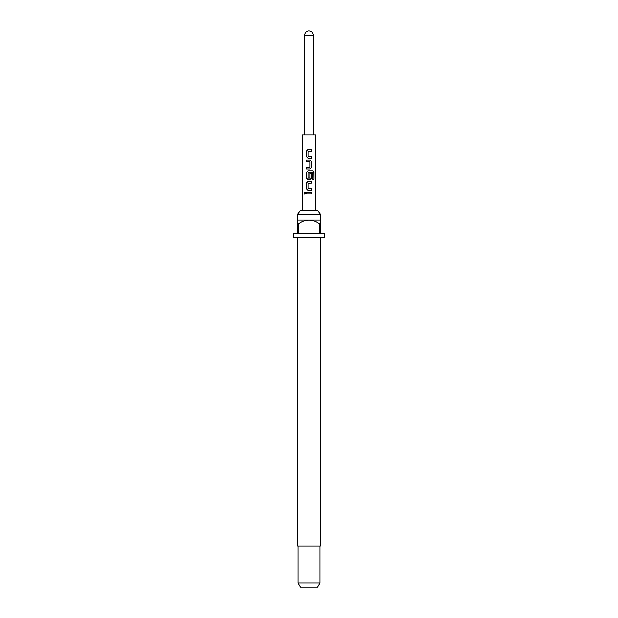 <?xml version="1.0" encoding="UTF-8"?>
<svg xmlns="http://www.w3.org/2000/svg" width="618" height="618" viewBox="0 0 618 618"><rect width="100%" height="100%" fill="white"/><g stroke="black" fill="none" stroke-linecap="round" stroke-linejoin="round"><path stroke-width="0.93" d="M303.971 193.017L304.72 191.997L305.57 193.017L304.72 194.037L303.971 193.017M304.767 194.037L304.071 193.017L304.767 191.997M308.073 156.632L311.634 156.632L311.634 158.278L307.857 158.278L306.366 156.74L306.366 150.985L307.857 149.456L311.634 149.456L311.634 151.101L307.965 151.209L307.965 156.524L311.58 156.632L311.58 158.278L307.88 158.278L306.42 156.74L306.42 150.985L307.88 149.456M306.42 161.785L306.42 160.139L310.128 160.139L311.58 161.677L311.58 167.432L310.128 168.961L306.42 168.961L306.42 167.316L310.043 167.208L310.043 161.893L306.366 161.785L306.366 160.139L310.151 160.139L311.634 161.677L311.634 167.432L310.151 168.961L306.366 168.961L306.366 167.316L309 167.316M310.02 173.403L311.58 173.403L311.58 178.115L310.128 179.645L307.88 179.645L306.42 178.115L306.42 172.36L307.88 170.823M308.088 178.185L310.043 178.077L310.043 173.403L311.634 173.403L311.634 178.115L310.151 179.645L307.857 179.645L306.366 178.115L306.366 172.36L307.857 170.823L312.847 170.823L314.014 172.36L314.014 179.266L312.754 179.266L312.662 172.646L307.965 172.762L307.965 178.077L309.935 178.185M309 190.336L307.857 190.336L306.366 188.799L306.366 183.044L307.857 181.514L311.634 181.514L311.634 183.152L307.965 183.268L307.965 188.583L311.634 188.691L311.634 190.336L307.88 190.336L306.42 188.799L306.42 183.044L307.88 181.514M308.073 188.691L311.58 188.691L311.58 190.336M309 193.843L306.366 193.843L306.366 192.198L311.634 192.198L311.634 193.843L306.42 193.843L306.42 192.198M302.148 210.367L302.148 135.018L315.852 135.018L315.852 210.367M309 183.152L308.073 183.152M309 151.101L308.073 151.101M297.358 214.477L300.502 210.367L317.498 210.367L320.642 214.477L297.358 214.477L297.358 224.064L298.386 224.064L298.386 233.65L319.614 233.65L319.614 224.064L320.642 224.064L320.642 233.65L324.751 233.65L324.751 237.76L293.249 237.76L293.249 233.65L297.358 233.65L297.358 224.064M297.698 237.76L297.698 546.003L320.302 546.003L320.302 237.76M320.642 224.064L320.642 219.954L297.358 219.954M319.962 582.99L317.59 587.1L300.41 587.1L298.038 582.99L319.962 582.99L319.962 546.003M298.386 224.064C301.553 221.646 305.091 220.278 309 219.954C312.94 220.286 316.47 221.653 319.614 224.064M313.38 35.28C313.125 32.623 311.665 31.163 309 30.9A4.38 4.38 0 0 0 304.62 35.28L313.38 35.28L313.38 135.018M311.58 192.198L311.58 193.843M309 181.514L311.634 181.514M311.58 181.514L311.58 183.152M312.847 170.823L313.913 172.36L314.014 179.266M313.913 179.266L312.677 179.266M309 149.456L311.58 149.456L311.58 151.101M320.642 219.954L320.642 214.477M298.038 582.99L298.038 546.003M304.62 135.018L304.62 35.28"/></g></svg>
